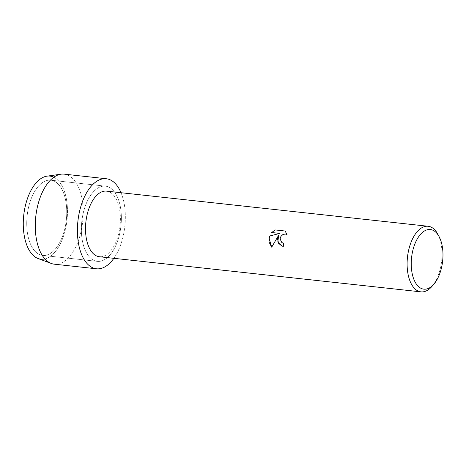 <?xml version="1.0" encoding="UTF-8"?>
<svg xmlns="http://www.w3.org/2000/svg" width="466" height="466" viewBox="0 0 466 466"><rect width="100%" height="100%" fill="white"/><g stroke="black" fill="none" stroke-linecap="round" stroke-linejoin="round"><path stroke-width="0.35" stroke-dasharray="2.33 1.75" d="M27.82 210.958A37.822 19.706 -83.8 0 1 50.846 180.196A37.822 19.706 -83.8 0 1 65.659 224.629A37.822 19.706 -83.8 0 1 42.633 255.391A37.822 19.706 -83.8 0 1 27.82 210.958A37.822 19.706 -83.8 0 1 50.846 180.196A37.822 19.706 -83.8 0 1 65.659 224.629A37.822 19.706 -83.8 0 1 42.633 255.391A37.822 19.706 -83.8 0 1 27.82 210.958M53.817 177.243A41.794 21.774 -83.8 0 1 66.283 225.2A41.794 21.774 -83.8 0 1 44.893 258.921M82.447 216.929A37.822 19.706 -83.8 0 1 105.473 186.161A37.822 19.706 -83.8 0 1 120.286 230.594A37.822 19.706 -83.8 0 1 97.26 261.356A37.822 19.706 -83.8 0 1 82.447 216.929A37.822 19.706 -83.8 0 1 105.473 186.161A37.822 19.706 -83.8 0 1 120.286 230.594A37.822 19.706 -83.8 0 1 97.26 261.356A37.822 19.706 -83.8 0 1 82.447 216.929M106.539 191.136A32.993 17.19 -83.8 0 1 119.459 229.895A32.993 17.19 -83.8 0 1 99.374 256.731M121.02 192.72A45.289 23.597 -83.8 0 1 124.02 231.946A45.289 23.597 -83.8 0 1 113.855 258.315A45.289 23.597 -83.8 0 0 124.02 231.946A45.289 23.597 -83.8 0 0 121.02 192.72M437.83 234.229A32.993 17.19 -83.8 0 1 441.063 265.032A32.993 17.19 -83.8 0 1 432.157 286.182M283.608 243.246L283.608 243.246A32.964 17.172 -83.8 0 0 283.322 246.392L283.311 246.386M282.78 243.054L281.435 242.192L280.52 240.794L280.188 239.017L280.538 237.241L281.522 235.639L282.92 234.526L284.575 234.008L286.147 234.182M287.044 234.678L285.145 231.025M281.953 246.077L283.322 246.392M271.719 247.172L278.674 235.225M271.707 232.522L279.781 233.408M47.049 176.148A41.794 21.774 -83.8 0 1 66.283 225.2A41.794 21.774 -83.8 0 1 38.049 258.525M64.151 174.138A45.289 23.597 -83.8 0 1 81.888 227.344A45.289 23.597 -83.8 0 1 54.312 264.181M50.846 180.196L105.473 186.161L50.846 180.196M42.633 255.391L97.26 261.356L42.633 255.391"/><path stroke-width="0.7" d="M44.893 258.921A41.794 21.774 -83.8 0 1 24.471 210.09A41.794 21.774 -83.8 0 1 53.817 177.243M434.009 283.998L432.157 286.182A32.993 17.19 -83.8 0 1 420.979 291.862L99.374 256.731A32.993 17.19 -83.8 0 1 86.455 217.971A32.993 17.19 -83.8 0 1 106.539 191.136L428.143 226.272A32.993 17.19 -83.8 0 1 437.83 234.229L439.17 236.763A29.993 15.628 -83.8 0 1 442.112 264.764A29.993 15.628 -83.8 0 1 434.009 283.998A29.993 15.628 -83.8 0 1 416.563 284.377A29.993 15.628 -83.8 0 1 412.101 253.923A29.993 15.628 -83.8 0 1 424.147 231.165A29.993 15.628 -83.8 0 1 439.17 236.763M78.707 215.577A45.289 23.597 -83.8 0 1 98.058 180.528A45.289 23.597 -83.8 0 1 121.02 192.72A45.289 23.597 -83.8 0 0 106.283 178.74A45.289 23.597 -83.8 0 0 78.707 215.577A45.289 23.597 -83.8 0 0 86.344 262.719A45.289 23.597 -83.8 0 0 113.855 258.315A45.289 23.597 -83.8 0 1 96.445 268.783A45.289 23.597 -83.8 0 1 78.707 215.577M278.674 235.225L277.864 241.668L281.942 246.071L278.621 243.328L277.509 238.842L278.656 235.225L271.701 247.166L268.934 237.905L269.47 236.064L279.763 233.402L271.707 232.522L275.208 229.936L285.145 231.025L287.027 234.672L285.355 234.002L282.909 234.52L280.94 236.39L280.264 238.114L280.177 239.134L281.831 242.536L283.596 243.24L282.786 243.054M420.979 291.862A32.993 17.19 -83.8 0 1 408.059 253.102A32.993 17.19 -83.8 0 1 428.143 226.272M285.151 231.025L275.208 229.936M283.596 243.24A32.993 17.19 96.2 0 0 283.311 246.386L281.936 246.071M286.141 234.182L287.027 234.666M275.225 229.942L271.73 232.522M279.781 233.408L269.482 236.07L268.987 242.005L271.707 247.161M96.445 268.783L54.312 264.181A45.289 23.597 -83.8 0 1 51.289 263.459L38.049 258.525A41.794 21.774 -83.8 0 1 24.471 210.09A41.794 21.774 -83.8 0 1 47.049 176.148L61.04 174.185A45.289 23.597 -83.8 0 1 64.151 174.138L106.283 178.74M51.289 263.459A45.289 23.597 -83.8 0 1 36.575 210.976A45.289 23.597 -83.8 0 1 61.04 174.185"/></g></svg>

